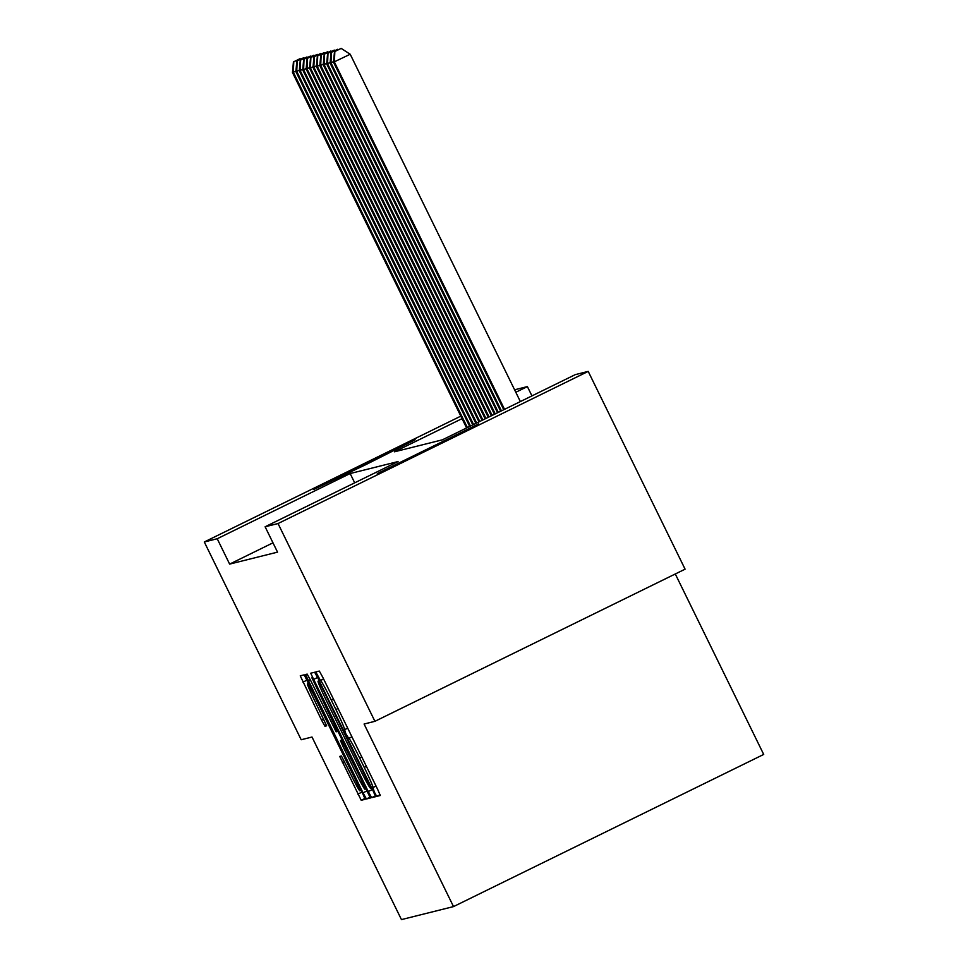 <?xml version="1.0" encoding="UTF-8"?>
<svg xmlns="http://www.w3.org/2000/svg" width="968" height="968" viewBox="0 0 968 968"><rect width="100%" height="100%" fill="white"/><g stroke="black" fill="none" stroke-linecap="round" stroke-linejoin="round"><path stroke-width="1.45" d="M374.362 792.102L376.733 796.398L380.303 795.502L377.581 789.198L322.719 677.201L319.331 671.066L315.762 671.961L320.493 680.552A22.167 1.089 -116.1 0 1 331.322 700.191L335.896 709.532A22.167 1.089 -116.1 0 1 344.584 729.703A22.167 1.089 -116.1 0 1 344.572 729.703L346.012 734.24L348.843 738.415A22.167 1.089 -116.1 0 1 359.673 758.065L364.246 767.394A22.167 1.089 -116.1 0 1 372.934 787.565A22.167 1.089 -116.1 0 0 372.934 787.565L374.362 792.102M415.139 439.774L366.001 464.543L313.789 489.457L415.139 439.774M478.64 423.911L377.29 473.594L478.64 423.911M339.72 756.407L361.209 800.282L365.166 799.29L362.456 792.986L304.206 674.841L300.237 675.833L321.545 720.095L324.933 726.23L326.627 725.806L314.697 700.687A18.537 0.907 -116.1 0 1 307.425 683.819A18.537 0.907 -116.1 0 1 316.488 700.239L352.606 773.964A18.537 0.907 -116.1 0 1 359.878 790.832A18.537 0.907 -116.1 0 1 350.815 774.412L341.414 755.984L339.72 756.407M272.976 542.83L229.634 564.102L277.538 552.135L265.111 526.774L398.042 461.567L350.15 473.534L217.219 538.74L204.296 541.971L460.829 416.131M229.634 564.102L217.219 538.74M462.051 418.648L394.46 451.802L442.352 439.835L575.294 374.628L588.205 371.397L685.09 569.172L374.918 721.317L364.089 724.028L453.52 906.592L401.454 919.6L312.011 737.035L301.193 739.746L204.296 541.971M374.918 721.317L278.034 523.543L265.111 526.774M368.264 791.534L371.651 797.668L375.62 796.676L372.898 790.372L318.036 678.374L314.648 672.24L310.68 673.22L368.264 791.534L372.462 789.477M370.393 797.983L366.424 798.975L363.036 792.828L305.464 674.527L307.159 674.103L310.546 680.25L336.174 731.808L337.312 731.518L334.589 725.213L311.89 677.806L370.393 797.983M453.52 906.592L763.704 754.435L675.289 573.976M588.205 371.397L278.034 523.543M514.589 389.789L527.391 386.595L515.799 392.27M531.94 395.888L527.391 386.595M354.699 482.826L350.15 473.534M370.974 788.061L320.916 685.332L318.061 681.157A22.167 1.089 -116.1 0 0 318.048 681.17A22.167 1.089 -116.1 0 0 326.736 701.34L359.66 768.544A22.167 1.089 -116.1 0 0 370.49 788.182L370.974 788.061M355.885 772.803A18.537 0.907 -116.1 0 0 364.948 789.21A18.537 0.907 -116.1 0 0 357.676 772.355L341.571 740.23L340.446 740.52L343.156 746.824L355.885 772.803M520.361 401.563L350.21 54.244L333.524 62.218L503.759 409.706M504.534 409.331L334.384 62.012L334.831 51.51L341.159 48.4L334.831 51.51M333.524 62.218L334.492 51.594M341.159 48.4L350.21 54.244M501.436 410.856L330.959 62.86L330.1 63.077L500.662 411.231M333.585 61.577L330.959 62.86L331.419 52.357L337.747 49.259L331.419 52.357M330.1 63.077L331.068 52.441M337.747 49.259L338.401 49.67M498.339 412.368L327.535 63.719L326.688 63.936L497.564 412.743M330.161 62.436L327.535 63.719L327.995 53.216L334.323 50.106L327.995 53.216M326.688 63.936L327.644 53.3M334.323 50.106L334.976 50.53M495.241 413.893L324.111 64.578L323.264 64.783L494.466 414.268M326.736 63.283L324.111 64.578L324.57 54.075L330.899 50.965L324.57 54.075M323.264 64.783L324.232 54.16M330.899 50.965L331.552 51.389M492.143 415.405L320.698 65.425L319.839 65.642L491.369 415.78M323.324 64.142L320.698 65.425L321.146 54.922L327.474 51.824L321.146 54.922M319.839 65.642L320.807 55.007M327.474 51.824L328.128 52.236M489.046 416.93L317.274 66.284L316.415 66.502L488.271 417.305M319.9 65.001L317.274 66.284L317.722 55.781L324.062 52.671L317.722 55.781M316.415 66.502L317.383 55.866M324.062 52.671L324.704 53.095M485.96 418.442L313.85 67.143L313.003 67.349L485.186 418.829M316.476 65.848L313.85 67.143L314.31 56.64L320.638 53.53L314.31 56.64M313.003 67.349L313.959 56.725M320.638 53.53L321.291 53.954M482.863 419.967L310.425 67.99L309.578 68.208L482.088 420.342M313.051 66.707L310.425 67.99L310.885 57.487L317.214 54.39L310.885 57.487M309.578 68.208L310.546 57.572M317.214 54.39L317.867 54.801M479.765 421.479L307.013 68.849L306.154 69.067L478.991 421.866M309.639 67.566L307.013 68.849L307.461 58.346L313.789 55.236L307.461 58.346M306.154 69.067L307.122 58.431M313.789 55.236L314.443 55.66M476.667 423.004L303.589 69.708L302.73 69.914L475.893 423.379M306.215 68.413L303.589 69.708L304.037 59.193L310.377 56.096L304.037 59.193M302.73 69.914L303.698 59.29M310.377 56.096L311.018 56.519M473.57 424.516L300.165 70.555L299.318 70.773L472.795 424.904M302.79 69.272L300.165 70.555L300.624 60.052L306.953 56.955L300.624 60.052M299.318 70.773L300.274 60.137M306.953 56.955L307.606 57.366M470.472 426.041L296.74 71.414L295.893 71.632L469.698 426.416M299.366 70.132L296.74 71.414L297.2 60.911L303.529 57.802L297.2 60.911M295.893 71.632L296.861 60.996M303.529 57.802L304.182 58.225M467.375 427.554L293.328 72.273L292.469 72.479L466.6 427.941M295.954 70.979L293.328 72.273L293.776 61.758L300.104 58.661L293.776 61.758M292.469 72.479L293.437 61.855M300.104 58.661L300.758 59.084M380.097 794.74L376.733 796.398M323.566 678.931L320.033 680.661M351.916 736.805L348.383 738.536M376.032 786.04L372.946 787.565L376.032 786.04M366.388 766.341L364.246 767.394M361.814 757.012L359.673 758.065M351.953 736.89L348.843 738.415M347.694 728.178L344.596 729.69L347.694 728.178M338.038 708.479L335.896 709.532M333.464 699.138L331.322 700.191M323.602 679.028L320.493 680.552M317.589 677.479L313.402 679.536M375.378 795.841L371.651 797.668M319.186 680.722L318.545 681.036M319.137 680.625L318.061 681.157L319.137 680.625M370.163 797.136L366.424 798.975M367.235 790.771L363.036 792.828M310.317 679.79L308.175 680.831M338.038 731.167L337.312 731.518L338.038 731.167M342.297 739.879L341.571 740.23M342.188 739.661L340.446 740.52L342.188 739.661M326.567 725.431L324.933 726.23M323.687 719.043L321.545 720.095M307.146 680.08L302.948 682.137M364.936 798.443L361.209 800.282M362.02 792.078L357.821 794.135M344.572 761.671L342.43 762.711M366.17 788.617L364.948 789.21M361.1 790.227L359.878 790.832M308.671 683.202L307.425 683.819"/></g></svg>
